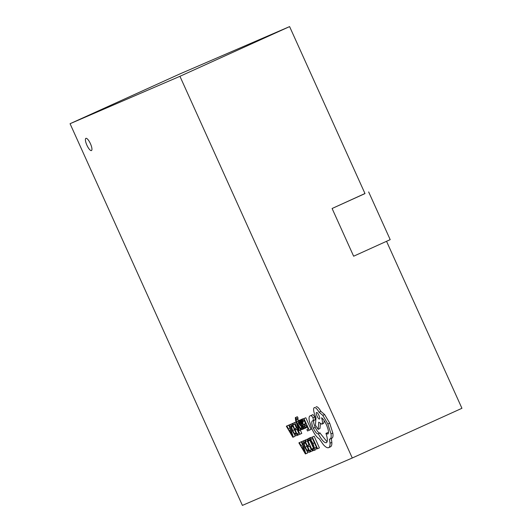 <?xml version="1.0" encoding="UTF-8"?>
<svg xmlns="http://www.w3.org/2000/svg" width="532" height="532" viewBox="0 0 532 532"><rect width="100%" height="100%" fill="white"/><g stroke="black" fill="none" stroke-linecap="round" stroke-linejoin="round"><path stroke-width="0.8" d="M85.911 138.333A6.71 1.915 -114.4 0 0 85.905 138.34A6.71 1.915 -114.4 0 0 86.922 145.229A6.71 1.915 -114.4 0 0 91.438 150.569A6.71 1.915 -114.4 0 0 91.444 150.563A6.71 1.915 -114.4 0 0 90.427 143.673A6.71 1.915 -114.4 0 0 85.911 138.333M295.652 417.64L297.481 416.815L298.066 418.112L296.238 418.937L295.652 417.64L297.481 416.815M298.312 420.885L297.754 418.046M306.399 427.662L304.577 428.493L305.036 427.369L304.397 425.952L304.071 427.296L302.661 425.467L303.22 424.815L302.788 421.763L301.784 420.081L300.932 419.668L300.859 421.47L300.274 420.18L299.855 420.366L302.276 425.713C303.227 427.821 303.985 428.745 304.563 428.499L306.399 427.662L306.864 426.538L306.359 425.42M302.761 418.837L300.926 419.668L302.761 418.837L303.612 419.256M305.009 425.673L304.49 424.642L305.042 423.991L305.095 422.182M304.723 424.529L305.321 425.866L306.525 425.347L308.208 429.071L306.911 429.63L307.516 430.973L309.245 430.228L311.074 429.397L305.814 417.753L302.183 419.362L302.781 420.686L304.151 420.1L305.92 424.017L304.723 424.529L305.913 423.991M311.173 437.537L308.733 438.368L308.128 439.439L308.779 440.882L310.342 440.177M308.779 440.882L309.292 439.731L310.708 440.582L312.537 443.761L313.767 447.419L313.434 449.101L312.331 448.755L313.042 450.325L314.053 450.458L315.888 449.626L316.247 446.887M242.399 505.4L352.277 457.999L179.936 76.309L70.064 123.71L242.399 505.4M314.153 436.227L310.562 437.816L311.16 439.146L312.49 438.567L317.152 448.888L317.584 448.702L319.413 447.871L314.153 436.227L310.562 437.816M308.321 438.74L305.441 440.024L306.04 441.354L307.41 440.762L309.178 444.679L307.975 445.198L309.165 444.659M313.494 448.223L309.943 440.356M306.638 439.485L305.681 439.884M311.293 449.786L309.617 446.082M309.006 444.732L307.25 440.835M301.77 442.83L301.178 441.826L298.871 442.857L305.408 453.949L305.873 453.749L301.89 441.56L301.411 441.766L302.528 445.084L301.132 445.69L299.35 442.651L298.871 442.857M303.732 440.782L301.411 441.766M305.873 453.749L307.695 452.925L307.217 451.442M304.031 428.686L302.203 429.517L302.562 428.573L302.03 426.684L299.057 423.239L299.044 421.903L300.101 422.408L299.423 420.898L298.552 420.692L298.153 421.657L298.691 423.572L301.651 427.003L301.704 428.32L300.819 427.981L301.458 429.397L302.196 429.517L304.231 428.519M301.245 420.074L300.361 419.874M295.44 428.539L296.045 429.869L297.242 429.351L298.924 433.081L297.627 433.64L298.233 434.977L299.962 434.232L294.701 422.588L296.091 421.956L292.899 423.366L293.498 424.696L294.868 424.104L296.637 428.021L295.44 428.539L296.63 428.001M299.962 434.232L301.79 433.4L300.294 430.089M292.268 423.638L291.343 424.037L290.778 426.232L292.234 430.787L294.602 434.697L296.57 435.695L297.521 435.282L292.268 423.638L294.096 422.814L293.145 423.219M298.751 433.128L297.082 429.424M296.47 428.067L294.708 424.17M289.235 426.172L288.643 425.161L286.336 426.199L292.873 437.291L293.332 437.091L289.355 424.895L288.876 425.101L289.987 428.426L288.597 429.031L286.815 425.992L286.336 426.199M291.197 424.117L288.876 425.101M293.332 437.091L295.16 436.26L294.675 434.777M328.63 447.665C329.667 447.166 330.133 445.683 330.026 443.203L329.434 439.113L330.053 439.04C331.09 438.541 331.409 436.825 331.004 433.886L327.858 423.964L322.784 415.372L319.087 412.22C317.105 408.855 315.503 407.299 314.279 407.565C313.049 408.676 313.501 411.775 315.636 416.875L316.008 417.7L315.436 425.268L318.156 429.337L318.735 422.162L321.793 424.204C322.771 423.485 322.698 421.344 321.567 417.773C323.137 418.897 324.759 421.231 326.435 424.775C328.57 429.869 329.022 432.975 327.792 434.085L325.963 433.387C327.665 438.587 327.798 441.693 326.362 442.71C324.234 442.97 321.567 439.997 318.349 433.799L318.163 433.886C316.859 433.999 315.27 432.117 313.388 428.227C311.785 424.469 311.386 422.069 312.184 421.031L315.27 419.761L314.844 416.875L312.996 414.608L309.764 416.044C309.039 416.702 308.879 418.252 309.278 420.706L311.945 428.952C314.485 434.252 316.899 437.53 319.2 438.774L323.443 444.759C325.644 447.159 327.373 448.124 328.63 447.665L330.452 446.84C331.496 446.341 331.961 444.852 331.855 442.378L331.263 438.282M327.1 441.846L319.991 433.055C318.688 433.174 317.099 431.286 315.217 427.402C313.614 423.638 313.215 421.238 314.013 420.2M328.424 433.015L327.792 432.556L325.963 433.387M321.813 424.197L323.629 423.372L324.267 420.819M318.156 429.337L319.985 428.506L320.364 423.824M330.093 439.02L331.882 438.208C332.919 437.716 333.238 435.994 332.833 433.055L329.687 423.133L324.613 414.541L320.909 411.389C318.934 408.024 317.331 406.475 316.108 406.741L316.081 406.747M331.882 438.208L330.053 439.04M352.277 457.999L461.936 408.29L386.538 241.302M364.965 193.522L332.101 208.497L353.64 256.211L332.101 208.497L364.999 193.588L289.601 26.6L179.723 74.001L70.064 123.71M179.936 76.309L289.601 26.6M353.64 256.211L390.202 239.639L368.656 191.926M317.584 448.702L312.324 437.058M312.331 448.755L313.833 448.07M314.053 450.458L314.512 448.21L312.949 443.482L310.622 439.459L308.753 438.361L310.582 437.537M307.975 445.198L308.58 446.534L309.777 446.016L311.459 449.74L310.169 450.298L311.453 449.72M310.169 450.298L310.774 451.635L313.388 450.491M312.497 450.89L307.243 439.252L308.307 438.767M307.243 439.252L305.441 440.024M304.803 440.303L303.872 440.702L303.32 442.89L304.77 447.445L307.144 451.362L309.105 452.36L310.063 451.947L304.803 440.303L306.632 439.472M309.026 450.79L304.969 441.813L304.47 442.032L304.038 443.668L305.208 447.213L307.057 450.331L309.026 450.79M310.063 451.947L310.768 451.628M302.987 446.461L301.857 446.947L304.969 452.36L302.987 446.461M301.89 441.56L303.719 440.729M301.132 445.69L302.522 445.058M299.35 442.651L301.178 441.826M306.911 429.63L308.194 429.051M309.245 430.228L303.985 418.584L305.814 417.753M303.985 418.584L302.183 419.362M302.781 423.166L301.358 420.912L301.218 421.783L302.163 424.356L302.781 423.166M305.036 427.369L306.864 426.538M304.397 425.952L305.202 425.587M302.661 425.467L304.49 424.642M300.274 420.18L299.855 420.366M301.218 421.783L302.056 421.404M300.101 422.408L300.666 422.149M299.423 420.898L299.982 420.646M298.552 420.692L300.367 419.868L298.552 420.692M301.89 427.868L301.711 428.313M300.819 427.981L301.837 427.515M300.301 424.543L301.498 423.997M297.149 416.809L295.32 417.64L295.672 420.666L298.911 430.707L300.726 429.896M299.343 430.521L297.282 423.924L300.74 429.923L301.677 429.504M297.169 423.977L296.916 423.279L297.288 423.938M301.205 429.716L296.524 421.823L298.226 421.051M296.524 421.823L296.025 420.233L296.238 418.937M297.627 433.64L298.911 433.055M294.701 422.588L292.899 423.366M296.484 434.132L292.434 425.154L291.935 425.367L291.496 427.01L292.673 430.548L294.515 433.673L296.484 434.132M297.521 435.282L298.226 434.963M290.445 429.803L289.322 430.288L292.434 435.701L290.445 429.803M289.355 424.895L291.177 424.071M288.597 429.031L289.98 428.4M286.815 425.992L288.643 425.161M321.793 424.204L323.629 423.372M315.27 419.761L313.441 420.586L313.022 417.706L311.167 415.439L309.764 416.044M316.547 412.526L316.54 412.526C315.243 412.859 318.382 419.721 319.459 418.983L319.466 418.977C320.769 418.724 317.624 411.748 316.547 412.526M319.087 412.22L320.909 411.389M318.349 433.799L320.178 432.975M311.167 415.439L312.996 414.608M318.721 414.913L319.114 415.765M314.512 448.21L316.334 447.385M312.949 443.482L314.412 442.817M310.622 439.459L312.45 438.627M308.52 451.01L309.019 450.784M304.038 443.668L305.508 443.003M305.208 447.213L307.037 446.381M307.057 450.331L308.52 449.666M303.22 424.815L305.042 423.991M302.788 421.763L304.543 420.965M301.784 420.081L302.382 419.808M301.804 423.558L302.775 423.12M302.562 428.573L303.639 428.08M302.03 426.684L302.608 426.418M301.312 425.42L301.996 425.108M299.523 423.984L301.159 423.246M299.057 423.239L300.799 422.455M296.025 420.233L297.853 419.402M295.978 434.351L296.484 434.119M291.496 427.01L292.972 426.338M292.673 430.548L294.495 429.723M294.515 433.673L295.978 433.008M328.676 447.645L330.452 446.84M330.026 443.203L331.855 442.378M331.004 433.886L332.833 433.055M327.858 423.964L329.687 423.133M322.784 415.372L324.613 414.541M318.163 433.886L319.991 433.055M313.388 428.227L315.217 427.402M313.022 417.706L314.844 416.875M314.066 450.451L315.888 449.626"/></g></svg>
